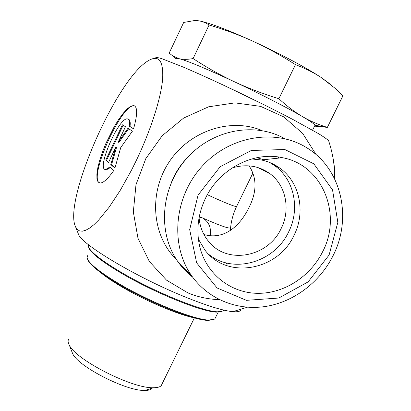 <?xml version="1.0" encoding="UTF-8"?>
<svg xmlns="http://www.w3.org/2000/svg" width="411" height="411" viewBox="0 0 411 411"><rect width="100%" height="100%" fill="white"/><g stroke="black" fill="none" stroke-linecap="round" stroke-linejoin="round"><path stroke-width="0.62" d="M113.816 170.457C107.959 178.785 103.392 182.982 100.114 183.049L98.018 181.939L96.929 178.847L96.878 173.981L97.844 167.637L99.75 160.156L102.498 151.916L105.94 143.321L114.237 126.68L118.697 119.442L123.084 113.41L127.174 108.915L130.755 106.223L133.626 105.519C137.659 106.619 137.628 114.386 133.549 128.823L129.275 126.182C129.84 121.599 129.244 119.169 127.482 118.887C118.856 116.919 95.907 169.943 105.596 169.527L109.953 166.994L113.816 170.457M134.746 105.951L134.361 105.868C121.939 102.848 88.283 177.321 99.488 182.962M110.518 167.508L106.336 169.861L105.35 169.502M128.355 119.257C130.015 119.658 130.57 122.082 130.02 126.531L133.575 128.73M129.275 126.182L130.02 126.531M105.745 160.105L122.427 124.805L125.458 126.722L118.183 142.098L127.944 128.299L132.45 131.145L120.767 147.513L114.905 168.15L110.79 164.534L115.758 147.225L108.514 162.535L105.745 160.105L108.617 162.314M115.758 147.225L116.493 147.564L111.535 164.873L114.982 167.894M110.79 164.534L111.535 164.873M128.628 128.73L118.918 142.442L118.183 142.098M123.11 125.237L106.47 160.434M192.62 277.122C186.841 272.632 181.826 267.325 177.578 261.206C157.439 232.451 160.732 187.858 186.311 158.857C211.722 129.696 254.645 121.486 284.782 138.677M316.162 154.664L302.681 133.441L283.765 116.894L260.641 106.382L234.943 102.873L208.588 106.814L183.655 118.044L162.15 135.769L145.823 158.605L135.979 184.703L133.334 211.963L137.978 238.226L149.383 261.509L166.527 280.153L188.002 292.94C198.02 297.055 208.48 299.29 219.371 299.645M203.913 234.476C223.563 240.296 239.618 226.692 248.83 207.843C256.967 192.004 257.06 178.009 249.102 165.859M241.062 309.365C240.733 311.348 237.964 312.113 232.749 311.666C222.577 310.634 206.276 305.558 183.856 296.439C136.981 277.404 83.731 245.706 78.753 234.958L77.843 232.78M328.795 141.235L328.63 140.732C327.29 139.324 323.883 136.945 318.417 133.596L293.13 119.616C276.284 110.79 257.574 101.435 237.008 91.55C216.566 81.83 198.719 73.697 183.46 67.157L161.867 58.691C157.757 57.448 155.677 57.191 155.63 57.92M329.098 255.02L308.142 281.874L278.812 298.032L246.42 300.333L217.059 287.962L196.643 262.845L189.682 229.657L198.03 195.163L220.168 166.722L251.362 150.436L284.895 149.547L313.814 163.819L332.54 189.897L337.837 222.372L329.098 255.02M332.874 256.068C352.51 218.39 341.808 168.988 307.063 147.95C276.038 128.227 229.939 135.594 202.109 166.306C174.094 196.828 169.933 244.73 191.315 275.293C207.704 298.931 236.623 310.721 264.941 306.57C293.284 302.301 319.475 282.691 332.874 256.068M322.496 252.01C310.094 276.834 283.749 293.721 257.414 293.326C231.11 292.935 207.293 274.784 200.157 248.259C195.919 231.629 197.66 215.045 205.372 198.518C219.202 168.916 253.5 151.073 282.516 157.701C322.83 165.145 342.44 214.758 322.496 252.01M232.087 167.981C246.168 163.737 258.832 165.669 270.084 173.786C286.102 185.592 290.731 209.774 281.129 228.578C268.167 257.204 227.067 265.038 208.583 241.421C203.049 234.702 199.88 226.79 199.073 217.686M198.39 239.145L205.058 250.258C227.232 279.937 278.016 270.608 293.968 235.431C305.876 212.23 299.943 182.258 279.773 168.078C274.26 164.107 268.116 161.405 261.339 159.977L251.696 158.954M208.562 254.198C233.037 274.533 274.502 262.475 288.589 231.999C300.318 209.122 294.41 179.55 274.491 165.561L269.621 162.479M263.692 159.725L256.89 157.69M275.041 165.823L275.473 165.309M333.033 157.973L334.564 168.741L334.503 178.554M136.765 159.519C151.068 129.46 161.071 97.792 162.653 78.84C163.557 59.985 158.446 54.144 147.302 61.316C115.296 81.542 62.852 202.217 75.65 226.99L77.35 229.518L79.626 230.936L82.457 231.188L85.822 230.227L89.685 228.038L94.016 224.606L98.748 219.952L109.167 207.149L120.315 190.252L131.448 170.262L136.765 159.519M199.186 217.07L202.618 218.015C208.958 221.827 211.454 227.735 210.113 235.734M162.242 383.566L161.204 385.688C159.822 387.07 157.202 387.748 153.344 387.732C132.368 388.693 75.46 359.656 69.254 344.968L68.745 343.935C67.836 341.772 67.897 340.067 68.93 338.808M71.74 351.333L72.644 353.65C78.167 366.591 126.614 391.339 144.913 390.45C148.787 390.445 151.258 389.649 152.317 388.061M327.362 127.379L342.892 95.891L334.842 88.098L321.592 77.792C314.091 72.788 305.388 68.411 295.473 64.645C281.181 55.495 267.16 47.763 253.412 41.449C239.644 35.161 224.874 29.664 209.096 24.973C205.243 22.43 201.292 20.987 197.244 20.648L194.495 20.555L183.691 22.451L169.162 53.111L172.964 56.076L179.16 58.696C182.921 59.616 187.565 59.569 193.093 58.562C206.769 67.507 220.43 75.192 234.07 81.609C247.705 87.995 262.644 93.703 278.874 98.727C286.95 106.177 294.836 112.152 302.542 116.647C310.284 121.137 318.561 124.713 327.362 127.379L314.569 126.131M172.964 56.076L176.232 58.907C176 58.249 176.977 58.182 179.16 58.696C187.812 60.972 206.117 68.611 234.07 81.609C260.178 93.836 288.06 108.134 302.542 116.647C310.022 121.04 314.179 123.896 315.016 125.227L314.641 125.987M200.429 21.146C211.1 23.509 228.763 30.275 253.412 41.449C279.742 53.492 307.495 68.339 321.592 77.792L329.74 83.767M295.473 64.645L278.874 98.727M209.096 24.973L193.093 58.562M222.428 84.656L266.02 105.73M100.402 272.375C105.797 276.87 113.308 281.92 122.94 287.536C146.393 301.268 178.487 314.785 194.701 317.96M215.749 317.092L214.763 319.106L208.829 320.056C194.079 319.861 148.474 301.52 117.608 282.902C100.777 272.734 90.821 264.941 87.743 259.516L87.04 257.245L87.682 255.621M87.558 259.156L88.129 260.548C91.185 265.932 101.024 273.649 117.654 283.698C148.145 302.106 193.191 320.21 207.817 320.395L213.042 319.815M88.653 247.309L89.202 248.66C92.3 254.08 102.801 262.136 120.716 272.822C153.406 292.303 201.58 311.841 216.438 312.139L221.642 311.6M223.974 310.141L223.188 310.993L217.465 311.795C202.484 311.481 153.745 291.702 120.67 272.01C102.555 261.206 91.936 253.078 88.812 247.622L88.35 244.576M171.649 181.811C175.518 172.327 181.066 163.948 188.289 156.668M262.1 130.59C230.787 117.274 189.635 130.698 169.096 162.032C148.335 193.227 152.152 236.032 176.442 259.511M236.715 206.235L236.551 206.584C234.337 206.522 225.968 203.188 211.439 196.581L207.36 194.696M199.299 216.499L202.623 218C219.464 225.439 228.783 228.757 230.576 227.956L230.314 230.458M133.626 105.519L134.361 105.868M105.596 169.527L106.336 169.861M225.665 265.229L226.744 263.019M279.773 168.078L274.491 165.561L274.795 164.929M278.103 158.173L278.668 157.023M177.578 261.206L191.315 275.293M257.502 167.416L270.084 173.786M199.982 247.602L200.157 248.259M261.339 159.977L282.516 157.701M75.65 226.99L78.753 234.958M232.744 311.666L247.371 307.228M334.564 168.741C333.593 159.175 331.62 149.84 328.636 140.732M253.017 172.841L236.551 206.584C233.304 213.407 231.316 220.532 230.576 227.956M144.913 390.45L153.344 387.732M72.644 353.65L69.254 344.968M194.377 317.893L161.204 385.688M315.021 125.232L326.966 127.369M315.016 125.227L312.571 130.195M207.817 320.395L208.829 320.056M88.129 260.548L87.743 259.516M214.763 319.106L218.333 311.836M216.438 312.139L217.465 311.795M89.202 248.66L88.812 247.622M223.646 310.064L223.188 310.993"/></g></svg>
